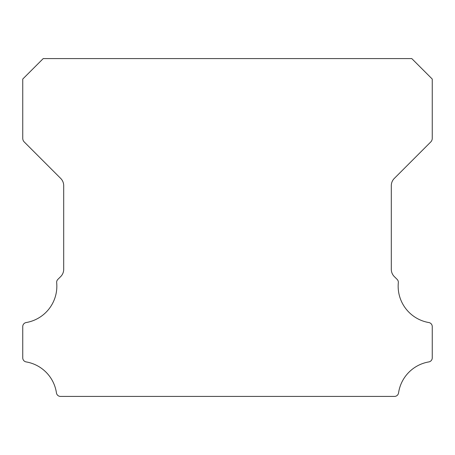 <?xml version="1.0" encoding="UTF-8"?>
<svg xmlns="http://www.w3.org/2000/svg" width="455" height="455" viewBox="0 0 455 455"><rect width="100%" height="100%" fill="white"/><g stroke="black" fill="none" stroke-linecap="round" stroke-linejoin="round"><path stroke-width="0.68" d="M428.843 322.549A36.895 36.895 0 0 1 398.324 282.68A4.095 4.095 0 0 0 397.135 279.387L394.286 276.56A10.237 10.237 0 0 1 391.3 269.332L391.3 185.668A10.237 10.237 0 0 1 394.297 178.434L430.748 141.971A5.119 5.119 0 0 0 432.25 138.354L432.25 79.056L411.775 58.581L43.225 58.581L22.75 79.056L22.75 138.354A5.119 5.119 0 0 0 24.252 141.971L60.703 178.434A10.237 10.237 0 0 1 63.7 185.668L63.7 269.332A10.237 10.237 0 0 1 60.714 276.56L57.865 279.387A4.095 4.095 0 0 0 56.676 282.68A36.895 36.895 0 0 1 26.157 322.549A4.095 4.095 0 0 0 22.75 326.588L22.75 357.875A4.095 4.095 0 0 0 26.157 361.913A36.895 36.895 0 0 1 56.448 392.921A4.095 4.095 0 0 0 60.498 396.419L394.502 396.419A4.095 4.095 0 0 0 398.552 392.921A36.895 36.895 0 0 1 428.843 361.913A4.095 4.095 0 0 0 432.25 357.875L432.25 326.588A4.095 4.095 0 0 0 428.843 322.549"/></g></svg>
